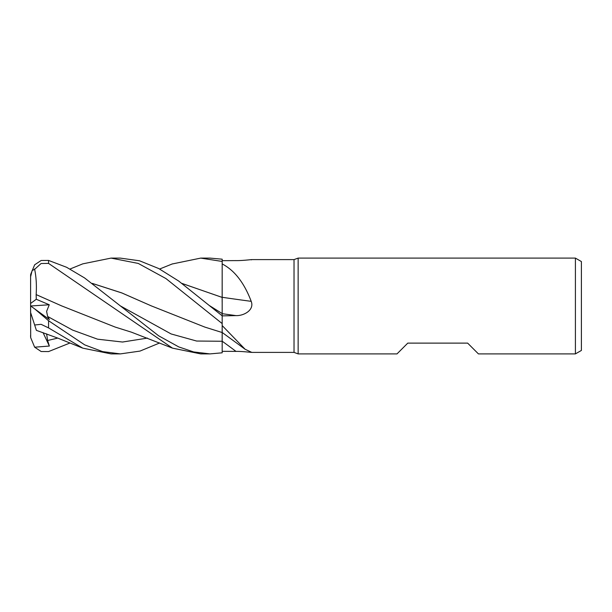 <?xml version="1.0" encoding="UTF-8"?>
<svg xmlns="http://www.w3.org/2000/svg" width="612" height="612" viewBox="0 0 612 612"><rect width="100%" height="100%" fill="white"/><g stroke="black" fill="none" stroke-linecap="round" stroke-linejoin="round"><path stroke-width="0.92" d="M222.156 330.778L222.156 331.681M222.156 332.714L222.179 323.618L222.179 325.569L245.106 349.253L251.769 352.397L294.028 352.397L294.028 259.603L298.136 258.103L575.41 258.103L581.4 261.561L581.4 350.439L575.41 353.897L478.423 353.897L467.644 343.118L407.776 343.118L397.004 353.897L298.136 353.897L294.028 352.397M222.156 301.953L222.156 297.348M181.917 283.394L222.156 297.417L222.179 263.933C234.518 270.336 244.196 282.805 251.211 301.341C254.623 310.169 243.66 315.945 235.995 315.608L222.179 315.884M251.769 259.603L294.028 259.603M251.211 259.84C254.623 259.037 243.66 260.743 235.995 260.605L222.179 260.666M298.136 353.897L298.136 258.103M575.41 353.897L575.41 258.103M222.179 297.294A810.846 135.719 -164.9 0 0 251.211 301.341M172.156 263.994L200.705 258.103L222.179 261.446L222.179 297.417L222.179 263.933M222.179 316.557L222.179 297.134M222.179 315.815L178.696 281.046L158.692 268.523L139.528 260.781L120.273 258.103M251.211 352.16C254.623 352.963 243.66 351.257 235.995 351.395L222.179 351.334M159.64 342.98L139.995 351.089L120.38 353.897L102.625 351.609L84.708 344.877L48.562 320.726L34.647 308.861L49.358 319.525L47.621 316.458L46.604 311.401L49.258 304.768L36.276 299.268L30.6 303.476L30.6 276.785L32.107 270.573L34.654 269.326L41.088 263.512L48.562 263.405L172.477 348.136L200.705 353.897L210.008 353.897L222.179 352.81L222.179 325.569M182.009 283.455L222.179 297.401M70.02 269.02L82.765 263.856L111.04 258.103L138.243 263.428L165.936 278.559L222.179 323.58L222.164 340.15M222.164 337.602L222.156 334.427M200.82 258.103L210.008 258.103L222.179 259.19L222.179 261.446M111.04 258.103L120.373 258.103M222.179 323.58L222.179 316.136M120.38 353.897L111.04 353.897L82.765 348.144L57.551 338.023L36.399 330.358M34.654 308.861L30.6 305.946L30.6 312.518L34.654 325.003L41.088 324.322L48.562 327.91L82.765 348.144M210.008 353.897L193.629 351.931L178.773 346.92L158.623 335.781L84.54 277.917L66.609 267.283L48.562 260.421L41.172 260.475L34.647 264.805L30.684 274.36A17.962 17.962 0 0 0 30.6 276.066L30.6 276.785L30.6 276.066M30.6 335.934L30.6 335.215L30.6 335.934A17.962 17.962 0 0 0 30.684 337.64L30.6 303.476M70.02 342.98L48.562 351.579L41.172 351.525L34.647 347.195L30.684 337.64M36.276 299.268L36.139 294.586L62.034 306.069M36.131 294.594L61.56 305.855L115.163 327.068L131.45 332.178L172.477 348.136M36.154 294.571C36.751 285.322 36.223 276.777 34.57 268.936M92.297 283.394L121.773 292.903L151.24 305.855L121.903 292.98L92.381 283.455M151.24 305.855L204.791 327.076L222.179 332.53M34.654 347.195L49.358 346.048L47.621 340.502L46.611 333.861M36.276 329.99L34.57 324.743M49.358 346.048L43.054 332.599M30.677 305.992L49.258 304.768M222.179 313.681A807.083 135.084 -164.9 0 0 235.995 315.608M222.179 341.213A807.083 768.289 -123.1 0 1 235.995 351.395M209.679 305.732L222.179 313.566M120.051 305.725L171.108 333.945L196.636 341.045L222.179 341.251M48.562 327.91L48.562 320.726M48.562 263.405L48.562 260.421M47.621 316.458L72.583 330.082L97.545 339.178L122.507 342.032L147.469 338.099M47.621 340.502L57.735 338.099M222.179 332.469L245.106 349.253M159.64 269.02L172.477 263.864"/></g></svg>
